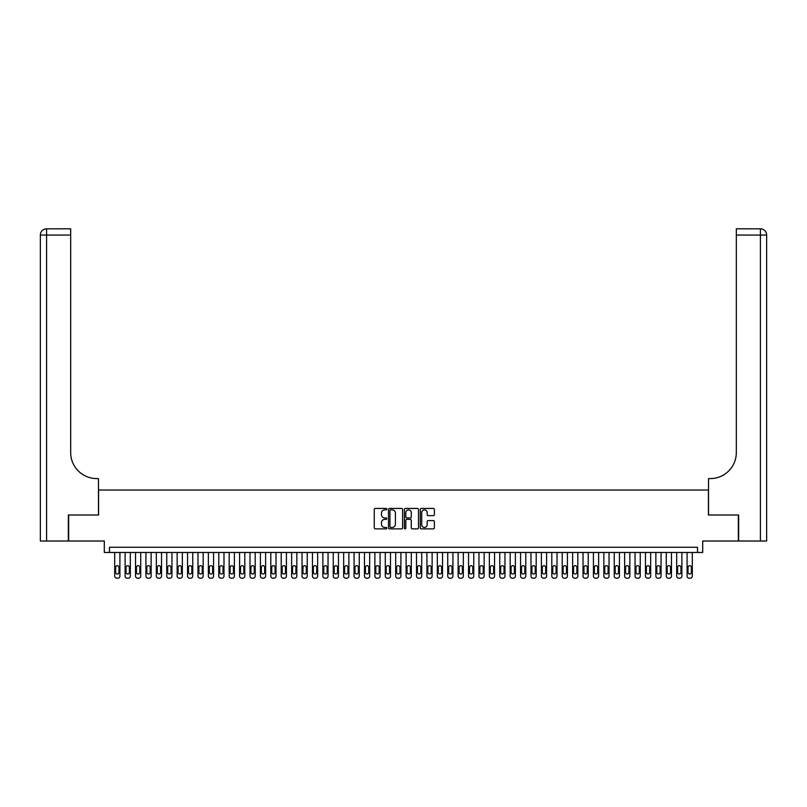 <?xml version="1.0" encoding="UTF-8"?>
<svg xmlns="http://www.w3.org/2000/svg" width="807" height="807" viewBox="0 0 807 807"><rect width="100%" height="100%" fill="white"/><g stroke="black" fill="none" stroke-linecap="round" stroke-linejoin="round"><path stroke-width="1.21" d="M386.846 509.156A0.716 0.716 0 0 0 386.129 508.44L375.285 508.44A1.019 1.019 0 0 0 374.256 509.459L374.256 527.849A1.019 1.019 0 0 0 375.285 528.867L386.129 528.867A0.716 0.716 0 0 0 386.846 528.151A0.716 0.716 0 0 0 386.129 527.435L384.727 527.435A3.268 3.268 0 0 1 381.459 524.167L381.459 522.633A3.268 3.268 0 0 1 384.727 519.365L386.129 519.365A0.716 0.716 0 0 0 386.846 518.649A0.716 0.716 0 0 0 386.129 517.943L384.727 517.943A3.268 3.268 0 0 1 381.459 514.664L381.459 513.141A3.268 3.268 0 0 1 384.727 509.873L386.129 509.873A0.716 0.716 0 0 0 386.846 509.156M433.349 515.643A1.019 1.019 0 0 0 434.378 514.614L434.378 509.459A1.019 1.019 0 0 0 433.349 508.44L421.304 508.44A1.019 1.019 0 0 0 420.276 509.459L420.276 527.849A1.019 1.019 0 0 0 421.304 528.867L433.349 528.867A1.019 1.019 0 0 0 434.378 527.849L434.378 521.615A1.019 1.019 0 0 0 433.349 520.596L428.194 520.596A1.019 1.019 0 0 0 427.175 521.615L427.175 524.701A2.734 2.734 0 0 1 424.442 527.435A2.734 2.734 0 0 1 421.708 524.701L421.708 512.596A2.734 2.734 0 0 1 424.442 509.873A2.734 2.734 0 0 1 427.175 512.596L427.175 514.614A1.019 1.019 0 0 0 428.194 515.643L433.349 515.643M697.5 552.472L702.695 552.472L702.695 541.023L738.344 541.023L738.344 515.007L708.425 515.007L708.425 490.031L98.575 490.031L98.575 515.007L68.656 515.007L68.656 541.023L104.305 541.023L104.305 552.472L697.5 552.472L697.5 547.267L109.5 547.267L109.5 552.472M402.602 509.459A1.019 1.019 0 0 0 401.583 508.44L389.529 508.44A1.019 1.019 0 0 0 388.51 509.459L388.51 527.849A1.019 1.019 0 0 0 389.529 528.867L401.583 528.867A1.019 1.019 0 0 0 402.602 527.849L402.602 509.459M405.417 508.44L417.471 508.44A1.019 1.019 0 0 1 418.49 509.459L418.49 527.849A1.019 1.019 0 0 1 417.471 528.867L412.306 528.867A1.019 1.019 0 0 1 411.288 527.849L411.288 520.394A1.019 1.019 0 0 0 410.269 519.365L406.849 519.365A1.019 1.019 0 0 0 405.82 520.394L405.82 528.151A0.716 0.716 0 0 1 405.104 528.867A0.716 0.716 0 0 1 404.398 528.151L404.398 509.459A1.019 1.019 0 0 1 405.417 508.44M390.659 509.873A0.716 0.716 0 0 0 389.942 510.579L389.942 526.719A0.716 0.716 0 0 0 390.659 527.435L392.131 527.435A3.268 3.268 0 0 0 395.4 524.167L395.4 513.141A3.268 3.268 0 0 0 392.131 509.873L390.659 509.873M411.288 512.647A2.734 2.734 0 0 0 408.554 509.923A2.734 2.734 0 0 0 405.82 512.647L405.82 516.914A1.019 1.019 0 0 0 406.849 517.943L410.269 517.943A1.019 1.019 0 0 0 411.288 516.914L411.288 512.647M119.91 552.472L119.91 576.097A2.078 2.078 90 0 1 117.832 578.185L116.793 578.185A2.078 2.078 90 0 1 114.705 576.097L114.705 552.472M118.972 572.355L118.972 567.361A1.664 1.664 90 0 0 117.308 565.697A1.664 1.664 90 0 0 115.643 567.361L115.643 572.355A1.664 1.664 90 0 0 117.308 574.019A1.664 1.664 90 0 0 118.972 572.355M68.343 515.007L98.474 515.007L98.474 478.581L96.699 478.581A26.016 26.016 0 0 1 70.683 452.566L70.683 235.059L46.594 235.059L46.594 541.023L68.343 541.023L68.343 515.007M46.594 541.023L40.35 541.023L40.35 235.059A6.244 6.244 0 0 1 46.594 228.815L70.683 228.815L70.683 235.059M96.699 478.581A26.016 26.016 0 0 1 70.683 452.566M46.594 228.815A6.244 6.244 0 0 0 40.35 235.059L46.594 235.059L46.594 228.815M738.657 515.007L708.526 515.007L708.526 478.581L710.301 478.581A26.016 26.016 0 0 0 736.317 452.566L736.317 228.815L760.406 228.815A6.244 6.244 0 0 1 766.65 235.059L766.65 541.023L738.657 541.023L738.657 515.007M710.301 478.581A26.016 26.016 0 0 0 736.317 452.566M766.65 235.059A6.244 6.244 0 0 0 760.406 228.815A6.244 6.244 0 0 1 766.65 235.059L736.317 235.059M130.32 552.472L130.32 576.097A2.078 2.078 90 0 1 128.232 578.185L127.193 578.185A2.078 2.078 90 0 1 125.115 576.097L125.115 552.472M129.382 572.355L129.382 567.361A1.664 1.664 90 0 0 127.718 565.697A1.664 1.664 90 0 0 126.053 567.361L126.053 572.355A1.664 1.664 90 0 0 127.718 574.019A1.664 1.664 90 0 0 129.382 572.355M140.721 552.472L140.721 576.097A2.078 2.078 90 0 1 138.643 578.185L137.604 578.185A2.078 2.078 90 0 1 135.526 576.097L135.526 552.472M139.793 572.355L139.793 567.361A1.664 1.664 90 0 0 138.128 565.697A1.664 1.664 90 0 0 136.454 567.361L136.454 572.355A1.664 1.664 90 0 0 138.128 574.019A1.664 1.664 90 0 0 139.793 572.355M151.131 552.472L151.131 576.097A2.078 2.078 90 0 1 149.053 578.185L148.014 578.185A2.078 2.078 90 0 1 145.926 576.097L145.926 552.472M150.193 572.355L150.193 567.361A1.664 1.664 90 0 0 148.528 565.697A1.664 1.664 90 0 0 146.864 567.361L146.864 572.355A1.664 1.664 90 0 0 148.528 574.019A1.664 1.664 90 0 0 150.193 572.355M161.541 552.472L161.541 576.097A2.078 2.078 90 0 1 159.453 578.185L158.414 578.185A2.078 2.078 90 0 1 156.336 576.097L156.336 552.472M160.603 572.355L160.603 567.361A1.664 1.664 90 0 0 158.939 565.697A1.664 1.664 90 0 0 157.274 567.361L157.274 572.355A1.664 1.664 90 0 0 158.939 574.019A1.664 1.664 90 0 0 160.603 572.355M171.941 552.472L171.941 576.097A2.078 2.078 90 0 1 169.863 578.185L168.824 578.185A2.078 2.078 90 0 1 166.746 576.097L166.746 552.472M171.013 572.355L171.013 567.361A1.664 1.664 90 0 0 169.349 565.697A1.664 1.664 90 0 0 167.674 567.361L167.674 572.355A1.664 1.664 90 0 0 169.349 574.019A1.664 1.664 90 0 0 171.013 572.355M182.352 552.472L182.352 576.097A2.078 2.078 90 0 1 180.274 578.185L179.235 578.185A2.078 2.078 90 0 1 177.147 576.097L177.147 552.472M181.414 572.355L181.414 567.361A1.664 1.664 90 0 0 179.749 565.697A1.664 1.664 90 0 0 178.085 567.361L178.085 572.355A1.664 1.664 90 0 0 179.749 574.019A1.664 1.664 90 0 0 181.414 572.355M192.762 552.472L192.762 576.097A2.078 2.078 90 0 1 190.674 578.185L189.635 578.185A2.078 2.078 90 0 1 187.557 576.097L187.557 552.472M191.824 572.355L191.824 567.361A1.664 1.664 90 0 0 190.159 565.697A1.664 1.664 90 0 0 188.495 567.361L188.495 572.355A1.664 1.664 90 0 0 190.159 574.019A1.664 1.664 90 0 0 191.824 572.355M203.162 552.472L203.162 576.097A2.078 2.078 90 0 1 201.084 578.185L200.045 578.185A2.078 2.078 90 0 1 197.967 576.097L197.967 552.472M202.234 572.355L202.234 567.361A1.664 1.664 90 0 0 200.57 565.697A1.664 1.664 90 0 0 198.895 567.361L198.895 572.355A1.664 1.664 90 0 0 200.57 574.019A1.664 1.664 90 0 0 202.234 572.355M213.573 552.472L213.573 576.097A2.078 2.078 90 0 1 211.495 578.185L210.456 578.185A2.078 2.078 90 0 1 208.367 576.097L208.367 552.472M212.634 572.355L212.634 567.361A1.664 1.664 90 0 0 210.97 565.697A1.664 1.664 90 0 0 209.306 567.361L209.306 572.355A1.664 1.664 90 0 0 210.97 574.019A1.664 1.664 90 0 0 212.634 572.355M223.983 552.472L223.983 576.097A2.078 2.078 90 0 1 221.895 578.185L220.856 578.185A2.078 2.078 90 0 1 218.778 576.097L218.778 552.472M223.045 572.355L223.045 567.361A1.664 1.664 90 0 0 221.38 565.697A1.664 1.664 90 0 0 219.716 567.361L219.716 572.355A1.664 1.664 90 0 0 221.38 574.019A1.664 1.664 90 0 0 223.045 572.355M234.383 552.472L234.383 576.097A2.078 2.078 90 0 1 232.305 578.185L231.266 578.185A2.078 2.078 90 0 1 229.188 576.097L229.188 552.472M233.455 572.355L233.455 567.361A1.664 1.664 90 0 0 231.791 565.697A1.664 1.664 90 0 0 230.116 567.361L230.116 572.355A1.664 1.664 90 0 0 231.791 574.019A1.664 1.664 90 0 0 233.455 572.355M244.793 552.472L244.793 576.097A2.078 2.078 90 0 1 242.715 578.185L241.676 578.185A2.078 2.078 90 0 1 239.588 576.097L239.588 552.472M243.855 572.355L243.855 567.361A1.664 1.664 90 0 0 242.191 565.697A1.664 1.664 90 0 0 240.526 567.361L240.526 572.355A1.664 1.664 90 0 0 242.191 574.019A1.664 1.664 90 0 0 243.855 572.355M255.204 552.472L255.204 576.097A2.078 2.078 90 0 1 253.116 578.185L252.077 578.185A2.078 2.078 90 0 1 249.999 576.097L249.999 552.472M254.266 572.355L254.266 567.361A1.664 1.664 90 0 0 252.601 565.697A1.664 1.664 90 0 0 250.937 567.361L250.937 572.355A1.664 1.664 90 0 0 252.601 574.019A1.664 1.664 90 0 0 254.266 572.355M265.604 552.472L265.604 576.097A2.078 2.078 90 0 1 263.526 578.185L262.487 578.185A2.078 2.078 90 0 1 260.409 576.097L260.409 552.472M264.676 572.355L264.676 567.361A1.664 1.664 90 0 0 263.011 565.697A1.664 1.664 90 0 0 261.337 567.361L261.337 572.355A1.664 1.664 90 0 0 263.011 574.019A1.664 1.664 90 0 0 264.676 572.355M276.014 552.472L276.014 576.097A2.078 2.078 90 0 1 273.936 578.185L272.897 578.185A2.078 2.078 90 0 1 270.809 576.097L270.809 552.472M275.076 572.355L275.076 567.361A1.664 1.664 90 0 0 273.412 565.697A1.664 1.664 90 0 0 271.747 567.361L271.747 572.355A1.664 1.664 90 0 0 273.412 574.019A1.664 1.664 90 0 0 275.076 572.355M286.424 552.472L286.424 576.097A2.078 2.078 90 0 1 284.336 578.185L283.297 578.185A2.078 2.078 90 0 1 281.219 576.097L281.219 552.472M285.486 572.355L285.486 567.361A1.664 1.664 90 0 0 283.822 565.697A1.664 1.664 90 0 0 282.157 567.361L282.157 572.355A1.664 1.664 90 0 0 283.822 574.019A1.664 1.664 90 0 0 285.486 572.355M296.825 552.472L296.825 576.097A2.078 2.078 90 0 1 294.747 578.185L293.708 578.185A2.078 2.078 90 0 1 291.63 576.097L291.63 552.472M295.897 572.355L295.897 567.361A1.664 1.664 90 0 0 294.232 565.697A1.664 1.664 90 0 0 292.558 567.361L292.558 572.355A1.664 1.664 90 0 0 294.232 574.019A1.664 1.664 90 0 0 295.897 572.355M307.235 552.472L307.235 576.097A2.078 2.078 90 0 1 305.157 578.185L304.118 578.185A2.078 2.078 90 0 1 302.03 576.097L302.03 552.472M306.297 572.355L306.297 567.361A1.664 1.664 90 0 0 304.632 565.697A1.664 1.664 90 0 0 302.968 567.361L302.968 572.355A1.664 1.664 90 0 0 304.632 574.019A1.664 1.664 90 0 0 306.297 572.355M317.645 552.472L317.645 576.097A2.078 2.078 90 0 1 315.557 578.185L314.518 578.185A2.078 2.078 90 0 1 312.44 576.097L312.44 552.472M316.707 572.355L316.707 567.361A1.664 1.664 90 0 0 315.043 565.697A1.664 1.664 90 0 0 313.378 567.361L313.378 572.355A1.664 1.664 90 0 0 315.043 574.019A1.664 1.664 90 0 0 316.707 572.355M328.046 552.472L328.046 576.097A2.078 2.078 90 0 1 325.967 578.185L324.928 578.185A2.078 2.078 90 0 1 322.85 576.097L322.85 552.472M327.117 572.355L327.117 567.361A1.664 1.664 90 0 0 325.453 565.697A1.664 1.664 90 0 0 323.778 567.361L323.778 572.355A1.664 1.664 90 0 0 325.453 574.019A1.664 1.664 90 0 0 327.117 572.355M338.456 552.472L338.456 576.097A2.078 2.078 90 0 1 336.378 578.185L335.339 578.185A2.078 2.078 90 0 1 333.251 576.097L333.251 552.472M337.518 572.355L337.518 567.361A1.664 1.664 90 0 0 335.853 565.697A1.664 1.664 90 0 0 334.189 567.361L334.189 572.355A1.664 1.664 90 0 0 335.853 574.019A1.664 1.664 90 0 0 337.518 572.355M348.866 552.472L348.866 576.097A2.078 2.078 90 0 1 346.778 578.185L345.739 578.185A2.078 2.078 90 0 1 343.661 576.097L343.661 552.472M347.928 572.355L347.928 567.361A1.664 1.664 90 0 0 346.264 565.697A1.664 1.664 90 0 0 344.599 567.361L344.599 572.355A1.664 1.664 90 0 0 346.264 574.019A1.664 1.664 90 0 0 347.928 572.355M359.266 552.472L359.266 576.097A2.078 2.078 90 0 1 357.188 578.185L356.149 578.185A2.078 2.078 90 0 1 354.071 576.097L354.071 552.472M358.338 572.355L358.338 567.361A1.664 1.664 90 0 0 356.674 565.697A1.664 1.664 90 0 0 354.999 567.361L354.999 572.355A1.664 1.664 90 0 0 356.674 574.019A1.664 1.664 90 0 0 358.338 572.355M369.677 552.472L369.677 576.097A2.078 2.078 90 0 1 367.599 578.185L366.56 578.185A2.078 2.078 90 0 1 364.471 576.097L364.471 552.472M368.738 572.355L368.738 567.361A1.664 1.664 90 0 0 367.074 565.697A1.664 1.664 90 0 0 365.41 567.361L365.41 572.355A1.664 1.664 90 0 0 367.074 574.019A1.664 1.664 90 0 0 368.738 572.355M380.087 552.472L380.087 576.097A2.078 2.078 90 0 1 377.999 578.185L376.96 578.185A2.078 2.078 90 0 1 374.882 576.097L374.882 552.472M379.149 572.355L379.149 567.361A1.664 1.664 90 0 0 377.484 565.697A1.664 1.664 90 0 0 375.82 567.361L375.82 572.355A1.664 1.664 90 0 0 377.484 574.019A1.664 1.664 90 0 0 379.149 572.355M390.487 552.472L390.487 576.097A2.078 2.078 90 0 1 388.409 578.185L387.37 578.185A2.078 2.078 90 0 1 385.292 576.097L385.292 552.472M389.559 572.355L389.559 567.361A1.664 1.664 90 0 0 387.895 565.697A1.664 1.664 90 0 0 386.22 567.361L386.22 572.355A1.664 1.664 90 0 0 387.895 574.019A1.664 1.664 90 0 0 389.559 572.355M400.897 552.472L400.897 576.097A2.078 2.078 90 0 1 398.819 578.185L397.78 578.185A2.078 2.078 90 0 1 395.692 576.097L395.692 552.472M399.959 572.355L399.959 567.361A1.664 1.664 90 0 0 398.295 565.697A1.664 1.664 90 0 0 396.63 567.361L396.63 572.355A1.664 1.664 90 0 0 398.295 574.019A1.664 1.664 90 0 0 399.959 572.355M411.308 552.472L411.308 576.097A2.078 2.078 90 0 1 409.22 578.185L408.181 578.185A2.078 2.078 90 0 1 406.103 576.097L406.103 552.472M410.37 572.355L410.37 567.361A1.664 1.664 90 0 0 408.705 565.697A1.664 1.664 90 0 0 407.041 567.361L407.041 572.355A1.664 1.664 90 0 0 408.705 574.019A1.664 1.664 90 0 0 410.37 572.355M421.708 552.472L421.708 576.097A2.078 2.078 90 0 1 419.63 578.185L418.591 578.185A2.078 2.078 90 0 1 416.513 576.097L416.513 552.472M420.78 572.355L420.78 567.361A1.664 1.664 90 0 0 419.105 565.697A1.664 1.664 90 0 0 417.441 567.361L417.441 572.355A1.664 1.664 90 0 0 419.105 574.019A1.664 1.664 90 0 0 420.78 572.355M432.118 552.472L432.118 576.097A2.078 2.078 90 0 1 430.04 578.185L429.001 578.185A2.078 2.078 90 0 1 426.913 576.097L426.913 552.472M431.18 572.355L431.18 567.361A1.664 1.664 90 0 0 429.516 565.697A1.664 1.664 90 0 0 427.851 567.361L427.851 572.355A1.664 1.664 90 0 0 429.516 574.019A1.664 1.664 90 0 0 431.18 572.355M442.529 552.472L442.529 576.097A2.078 2.078 90 0 1 440.44 578.185L439.401 578.185A2.078 2.078 90 0 1 437.323 576.097L437.323 552.472M441.59 572.355L441.59 567.361A1.664 1.664 90 0 0 439.926 565.697A1.664 1.664 90 0 0 438.262 567.361L438.262 572.355A1.664 1.664 90 0 0 439.926 574.019A1.664 1.664 90 0 0 441.59 572.355M452.929 552.472L452.929 576.097A2.078 2.078 90 0 1 450.851 578.185L449.812 578.185A2.078 2.078 90 0 1 447.734 576.097L447.734 552.472M452.001 572.355L452.001 567.361A1.664 1.664 90 0 0 450.326 565.697A1.664 1.664 90 0 0 448.662 567.361L448.662 572.355A1.664 1.664 90 0 0 450.326 574.019A1.664 1.664 90 0 0 452.001 572.355M463.339 552.472L463.339 576.097A2.078 2.078 90 0 1 461.261 578.185L460.222 578.185A2.078 2.078 90 0 1 458.134 576.097L458.134 552.472M462.401 572.355L462.401 567.361A1.664 1.664 90 0 0 460.736 565.697A1.664 1.664 90 0 0 459.072 567.361L459.072 572.355A1.664 1.664 90 0 0 460.736 574.019A1.664 1.664 90 0 0 462.401 572.355M473.749 552.472L473.749 576.097A2.078 2.078 90 0 1 471.661 578.185L470.622 578.185A2.078 2.078 90 0 1 468.544 576.097L468.544 552.472M472.811 572.355L472.811 567.361A1.664 1.664 90 0 0 471.147 565.697A1.664 1.664 90 0 0 469.482 567.361L469.482 572.355A1.664 1.664 90 0 0 471.147 574.019A1.664 1.664 90 0 0 472.811 572.355M484.15 552.472L484.15 576.097A2.078 2.078 90 0 1 482.072 578.185L481.033 578.185A2.078 2.078 90 0 1 478.955 576.097L478.955 552.472M483.222 572.355L483.222 567.361A1.664 1.664 90 0 0 481.547 565.697A1.664 1.664 90 0 0 479.883 567.361L479.883 572.355A1.664 1.664 90 0 0 481.547 574.019A1.664 1.664 90 0 0 483.222 572.355M494.56 552.472L494.56 576.097A2.078 2.078 90 0 1 492.482 578.185L491.443 578.185A2.078 2.078 90 0 1 489.355 576.097L489.355 552.472M493.622 572.355L493.622 567.361A1.664 1.664 90 0 0 491.957 565.697A1.664 1.664 90 0 0 490.293 567.361L490.293 572.355A1.664 1.664 90 0 0 491.957 574.019A1.664 1.664 90 0 0 493.622 572.355M504.97 552.472L504.97 576.097A2.078 2.078 90 0 1 502.882 578.185L501.843 578.185A2.078 2.078 90 0 1 499.765 576.097L499.765 552.472M504.032 572.355L504.032 567.361A1.664 1.664 90 0 0 502.368 565.697A1.664 1.664 90 0 0 500.703 567.361L500.703 572.355A1.664 1.664 90 0 0 502.368 574.019A1.664 1.664 90 0 0 504.032 572.355M515.37 552.472L515.37 576.097A2.078 2.078 90 0 1 513.292 578.185L512.253 578.185A2.078 2.078 90 0 1 510.175 576.097L510.175 552.472M514.442 572.355L514.442 567.361A1.664 1.664 90 0 0 512.768 565.697A1.664 1.664 90 0 0 511.103 567.361L511.103 572.355A1.664 1.664 90 0 0 512.768 574.019A1.664 1.664 90 0 0 514.442 572.355M525.781 552.472L525.781 576.097A2.078 2.078 90 0 1 523.703 578.185L522.664 578.185A2.078 2.078 90 0 1 520.576 576.097L520.576 552.472M524.843 572.355L524.843 567.361A1.664 1.664 90 0 0 523.178 565.697A1.664 1.664 90 0 0 521.514 567.361L521.514 572.355A1.664 1.664 90 0 0 523.178 574.019A1.664 1.664 90 0 0 524.843 572.355M536.191 552.472L536.191 576.097A2.078 2.078 90 0 1 534.103 578.185L533.064 578.185A2.078 2.078 90 0 1 530.986 576.097L530.986 552.472M535.253 572.355L535.253 567.361A1.664 1.664 90 0 0 533.588 565.697A1.664 1.664 90 0 0 531.924 567.361L531.924 572.355A1.664 1.664 90 0 0 533.588 574.019A1.664 1.664 90 0 0 535.253 572.355M546.591 552.472L546.591 576.097A2.078 2.078 90 0 1 544.513 578.185L543.474 578.185A2.078 2.078 90 0 1 541.396 576.097L541.396 552.472M545.663 572.355L545.663 567.361A1.664 1.664 90 0 0 543.989 565.697A1.664 1.664 90 0 0 542.324 567.361L542.324 572.355A1.664 1.664 90 0 0 543.989 574.019A1.664 1.664 90 0 0 545.663 572.355M557.001 552.472L557.001 576.097A2.078 2.078 90 0 1 554.923 578.185L553.884 578.185A2.078 2.078 90 0 1 551.796 576.097L551.796 552.472M556.063 572.355L556.063 567.361A1.664 1.664 90 0 0 554.399 565.697A1.664 1.664 90 0 0 552.734 567.361L552.734 572.355A1.664 1.664 90 0 0 554.399 574.019A1.664 1.664 90 0 0 556.063 572.355M567.412 552.472L567.412 576.097A2.078 2.078 90 0 1 565.324 578.185L564.285 578.185A2.078 2.078 90 0 1 562.207 576.097L562.207 552.472M566.474 572.355L566.474 567.361A1.664 1.664 90 0 0 564.809 565.697A1.664 1.664 90 0 0 563.145 567.361L563.145 572.355A1.664 1.664 90 0 0 564.809 574.019A1.664 1.664 90 0 0 566.474 572.355M577.812 552.472L577.812 576.097A2.078 2.078 90 0 1 575.734 578.185L574.695 578.185A2.078 2.078 90 0 1 572.617 576.097L572.617 552.472M576.884 572.355L576.884 567.361A1.664 1.664 90 0 0 575.209 565.697A1.664 1.664 90 0 0 573.545 567.361L573.545 572.355A1.664 1.664 90 0 0 575.209 574.019A1.664 1.664 90 0 0 576.884 572.355M588.222 552.472L588.222 576.097A2.078 2.078 90 0 1 586.144 578.185L585.105 578.185A2.078 2.078 90 0 1 583.017 576.097L583.017 552.472M587.284 572.355L587.284 567.361A1.664 1.664 90 0 0 585.62 565.697A1.664 1.664 90 0 0 583.955 567.361L583.955 572.355A1.664 1.664 90 0 0 585.62 574.019A1.664 1.664 90 0 0 587.284 572.355M598.633 552.472L598.633 576.097A2.078 2.078 90 0 1 596.544 578.185L595.505 578.185A2.078 2.078 90 0 1 593.427 576.097L593.427 552.472M597.694 572.355L597.694 567.361A1.664 1.664 90 0 0 596.03 565.697A1.664 1.664 90 0 0 594.366 567.361L594.366 572.355A1.664 1.664 90 0 0 596.03 574.019A1.664 1.664 90 0 0 597.694 572.355M609.033 552.472L609.033 576.097A2.078 2.078 90 0 1 606.955 578.185L605.916 578.185A2.078 2.078 90 0 1 603.838 576.097L603.838 552.472M608.105 572.355L608.105 567.361A1.664 1.664 90 0 0 606.43 565.697A1.664 1.664 90 0 0 604.766 567.361L604.766 572.355A1.664 1.664 90 0 0 606.43 574.019A1.664 1.664 90 0 0 608.105 572.355M619.443 552.472L619.443 576.097A2.078 2.078 90 0 1 617.365 578.185L616.326 578.185A2.078 2.078 90 0 1 614.238 576.097L614.238 552.472M618.505 572.355L618.505 567.361A1.664 1.664 90 0 0 616.841 565.697A1.664 1.664 90 0 0 615.176 567.361L615.176 572.355A1.664 1.664 90 0 0 616.841 574.019A1.664 1.664 90 0 0 618.505 572.355M629.853 552.472L629.853 576.097A2.078 2.078 90 0 1 627.765 578.185L626.726 578.185A2.078 2.078 90 0 1 624.648 576.097L624.648 552.472M628.915 572.355L628.915 567.361A1.664 1.664 90 0 0 627.251 565.697A1.664 1.664 90 0 0 625.586 567.361L625.586 572.355A1.664 1.664 90 0 0 627.251 574.019A1.664 1.664 90 0 0 628.915 572.355M640.254 552.472L640.254 576.097A2.078 2.078 90 0 1 638.176 578.185L637.137 578.185A2.078 2.078 90 0 1 635.059 576.097L635.059 552.472M639.326 572.355L639.326 567.361A1.664 1.664 90 0 0 637.651 565.697A1.664 1.664 90 0 0 635.987 567.361L635.987 572.355A1.664 1.664 90 0 0 637.651 574.019A1.664 1.664 90 0 0 639.326 572.355M650.664 552.472L650.664 576.097A2.078 2.078 90 0 1 648.586 578.185L647.547 578.185A2.078 2.078 90 0 1 645.459 576.097L645.459 552.472M649.726 572.355L649.726 567.361A1.664 1.664 90 0 0 648.061 565.697A1.664 1.664 90 0 0 646.397 567.361L646.397 572.355A1.664 1.664 90 0 0 648.061 574.019A1.664 1.664 90 0 0 649.726 572.355M661.074 552.472L661.074 576.097A2.078 2.078 90 0 1 658.986 578.185L657.947 578.185A2.078 2.078 90 0 1 655.869 576.097L655.869 552.472M660.136 572.355L660.136 567.361A1.664 1.664 90 0 0 658.472 565.697A1.664 1.664 90 0 0 656.807 567.361L656.807 572.355A1.664 1.664 90 0 0 658.472 574.019A1.664 1.664 90 0 0 660.136 572.355M671.474 552.472L671.474 576.097A2.078 2.078 90 0 1 669.396 578.185L668.357 578.185A2.078 2.078 90 0 1 666.279 576.097L666.279 552.472M670.546 572.355L670.546 567.361A1.664 1.664 90 0 0 668.872 565.697A1.664 1.664 90 0 0 667.207 567.361L667.207 572.355A1.664 1.664 90 0 0 668.872 574.019A1.664 1.664 90 0 0 670.546 572.355M681.885 552.472L681.885 576.097A2.078 2.078 90 0 1 679.807 578.185L678.768 578.185A2.078 2.078 90 0 1 676.68 576.097L676.68 552.472M680.947 572.355L680.947 567.361A1.664 1.664 90 0 0 679.282 565.697A1.664 1.664 90 0 0 677.618 567.361L677.618 572.355A1.664 1.664 90 0 0 679.282 574.019A1.664 1.664 90 0 0 680.947 572.355M692.295 552.472L692.295 576.097A2.078 2.078 90 0 1 690.207 578.185L689.168 578.185A2.078 2.078 90 0 1 687.09 576.097L687.09 552.472M691.357 572.355L691.357 567.361A1.664 1.664 90 0 0 689.692 565.697A1.664 1.664 90 0 0 688.028 567.361L688.028 572.355A1.664 1.664 90 0 0 689.692 574.019A1.664 1.664 90 0 0 691.357 572.355M760.406 541.023L760.406 228.815"/></g></svg>
